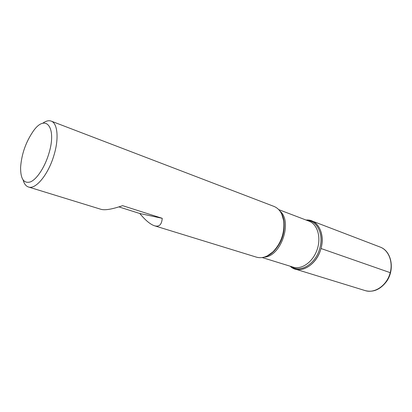 <?xml version="1.0" encoding="UTF-8"?>
<svg xmlns="http://www.w3.org/2000/svg" width="412" height="412" viewBox="0 0 412 412"><rect width="100%" height="100%" fill="white"/><g stroke="black" fill="none" stroke-linecap="round" stroke-linejoin="round"><path stroke-width="0.62" d="M118.898 206.891L139.797 213.509C145.364 220.271 150.272 224.365 154.521 225.786L256.516 257.17C262.058 258.7 267.656 256.8 273.316 251.48C281.2 242.925 284.671 232.852 283.739 221.259C282.56 213.581 279.321 208.637 274.016 206.427L51.186 121.107C57.634 123.167 59.107 138.659 53.905 155.432C48.302 174.57 35.628 189.829 28.464 186.997C25.966 186.167 24.19 183.86 23.139 180.075M42.724 123.276C45.886 120.943 48.709 120.222 51.186 121.107M154.521 225.786C159.181 227.125 161.751 224.633 162.235 218.314L122.585 205.66C112.296 209.219 105.117 210.439 101.043 209.332L28.464 186.997M320.989 248.498C316.74 265.663 299.163 275.201 290.172 266.209L295.183 269.067C304.128 271.971 315.911 263.649 320.289 250.769C324.78 237.935 320.629 224.113 311.796 220.889L306.09 220.049C317.348 218.808 325.413 233.316 320.989 248.498L390.545 272.785M48.724 154.026C57.319 126.984 45.438 112.945 32.898 131.711C25.642 142.511 21.542 154.397 20.6 167.375C20.518 179.004 23.829 183.834 30.534 181.867C36.859 179.199 44.697 167.365 48.724 154.026M162.235 218.314L139.797 213.509M267.311 255.888L273.908 251.238C281.587 242.91 284.97 233.104 284.059 221.816L281.726 214.085M306.935 220.374C317.142 220.518 323.832 234.191 319.789 248.148C315.844 263.968 300.106 273.537 291.032 266.476M262.212 257.557L293.21 267.151C301.718 269.932 312.95 261.97 317.122 249.682C321.412 237.43 317.477 224.241 309.062 221.182L278.739 209.631M279.975 211.109C292.999 221.62 280.829 256.903 264.097 257.15M295.183 269.067L365.248 290.625C374.266 293.535 385.699 286.283 389.628 274.686C393.681 263.129 389.149 250.372 380.261 247.102L311.796 220.889M281.308 213.246C282.714 215.522 283.631 218.381 284.059 221.816L283.739 221.259M266.466 256.29C268.974 255.363 271.457 253.684 273.908 251.238L273.316 251.48M365.248 290.625C373.324 292.654 380.503 289.497 386.796 281.154C395.036 269.057 391.441 251.099 380.261 247.102"/></g></svg>
